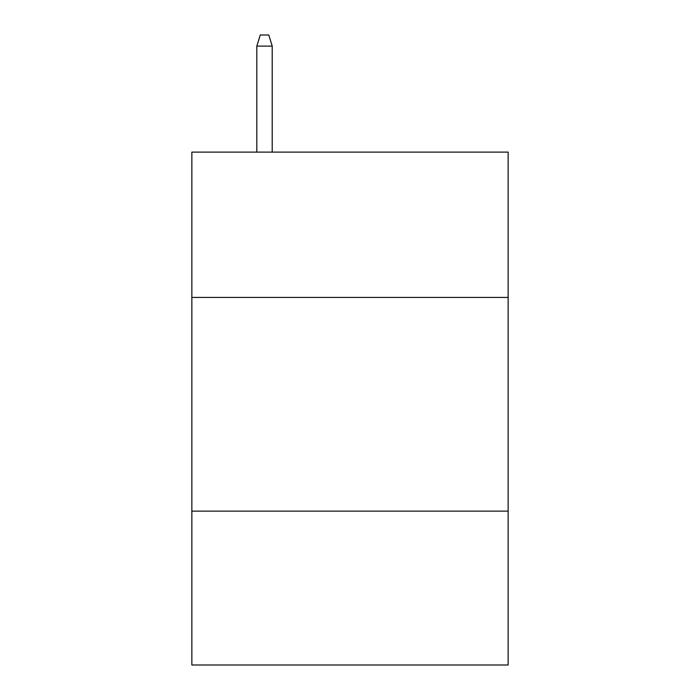 <?xml version="1.0" encoding="UTF-8"?>
<svg xmlns="http://www.w3.org/2000/svg" width="700" height="700" viewBox="0 0 700 700"><rect width="100%" height="100%" fill="white"/><g stroke="black" fill="none" stroke-linecap="round" stroke-linejoin="round"><path stroke-width="1.05" d="M508.139 297.43L508.139 152.11L191.861 152.11L191.861 297.43L508.139 297.43L508.139 665L191.861 665L191.861 297.43M508.139 511.131L191.861 511.131M272.213 152.11L272.213 46.113L256.821 46.113L256.821 152.11M256.821 46.113L260.243 35L268.791 35L272.213 46.113"/></g></svg>
